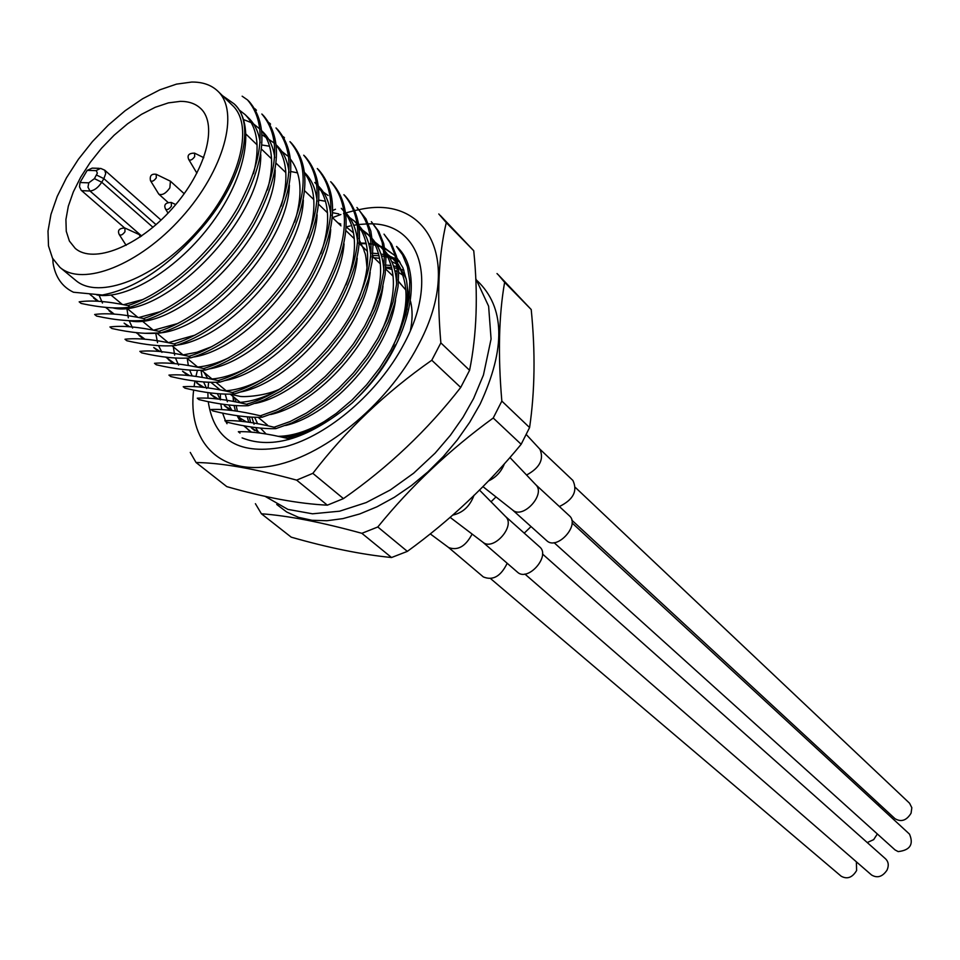 <?xml version="1.0" encoding="UTF-8"?>
<svg xmlns="http://www.w3.org/2000/svg" width="960" height="960" viewBox="0 0 960 960"><rect width="100%" height="100%" fill="white"/><g stroke="black" fill="none" stroke-linecap="round" stroke-linejoin="round"><path stroke-width="1.44" d="M242.148 96.192L247.524 99.936C267.168 123.096 263.784 159.204 237.372 208.272C211.008 253.5 165.324 293.472 128.016 305.58L129.972 307.2C167.268 295.128 212.928 255.216 239.256 210.012C265.62 160.98 268.98 124.884 249.324 101.712L247.5 99.912M261.876 114.048C281.64 137.304 278.46 173.328 252.348 222.132C226.26 267.096 180.828 306.684 143.58 318.528L145.512 320.136C182.748 308.328 228.156 268.788 254.208 223.848C280.284 175.08 283.428 139.068 263.652 115.8L261.852 114.024M254.964 108.78L256.452 110.244M276.024 127.968C295.908 151.308 292.932 187.248 267.108 235.788C241.284 280.5 196.104 319.716 158.916 331.308L160.812 332.892L145.092 333.288M277.788 129.684C297.672 153.048 294.732 188.976 268.932 237.48C243.156 282.156 198 321.336 160.812 332.892C147.66 334.308 131.328 332.844 111.828 328.488L109.932 326.952C122.196 325.428 138.528 326.88 158.916 331.308M269.328 122.904L270.552 124.104M291.696 143.364L289.968 141.66C309.972 165.12 307.2 200.964 281.652 249.24C256.104 293.7 211.164 332.556 174.036 343.896L175.908 345.456C213.024 334.152 257.94 295.344 283.452 250.92C308.964 202.668 311.712 166.824 291.708 143.388M283.488 136.812L284.46 137.76M188.94 356.304L190.788 357.84C227.844 346.788 272.508 308.328 297.768 264.156C323.004 216.168 325.56 180.42 305.448 156.888L303.72 155.196C323.844 178.728 321.252 214.488 295.992 262.512C270.696 306.72 225.996 345.216 188.94 356.304C168.624 351.756 152.256 350.112 139.848 351.36L141.684 352.86C161.136 357.312 177.504 358.98 190.788 357.84M317.316 168.564C337.512 192.144 335.112 227.82 310.128 275.58C285.084 319.548 240.636 357.696 203.628 368.544L205.452 370.056C242.448 359.244 286.872 321.132 311.88 277.212C336.828 229.476 339.204 193.812 318.996 170.22M330.708 181.728C351 205.38 348.78 240.96 324.06 288.48C299.268 332.184 255.048 369.996 218.124 380.604L219.912 382.104C256.836 371.52 301.02 333.756 325.788 290.076C350.472 242.592 352.668 207.024 332.364 183.36L330.684 181.704M343.908 194.712C364.296 218.436 362.256 253.92 337.788 301.188C313.248 344.652 269.268 382.116 232.404 392.496L234.18 393.972C271.032 383.616 314.976 346.2 339.492 302.76C363.924 255.528 365.94 220.044 345.552 196.32L343.884 194.688M356.94 207.516C377.4 231.3 375.54 266.7 351.336 313.716C327.024 356.94 283.284 394.068 246.492 404.232L248.244 405.684L264.3 399.84L280.812 391.116L297.3 379.764L313.332 365.988L328.2 350.412L341.604 333.3L353.016 315.264L362.04 297.012L368.508 278.832L372.144 261.492L372.924 245.46L370.824 231.084L365.988 218.916L356.916 207.492M371.364 221.7L377.256 229.98L382.128 242.148L384.288 256.512L383.58 272.508L380.016 289.788L373.632 307.896L364.692 326.064L353.364 344.004L340.056 361.02L325.272 376.5L309.312 390.156L292.884 401.424L276.42 410.04L260.388 415.8L262.116 417.24L278.136 411.492L294.588 402.876L311.016 391.632L326.964 377.988L341.736 362.52L355.032 345.528L366.348 327.6L375.276 309.432L381.648 291.336L385.2 274.068L385.908 258.072L383.736 243.708L378.852 231.552L371.388 221.724M384.024 234.144L389.976 242.46L394.896 254.628L397.116 268.968L396.48 284.928L393 302.136L386.7 320.172L377.868 338.256L366.636 356.088L353.424 372.984L338.724 388.344L322.848 401.892L306.492 413.04L290.088 421.548L274.104 427.224L275.796 428.64L291.78 422.976L308.184 414.48L324.528 403.344L340.392 389.82L355.08 374.472L368.28 357.588L379.5 339.768L388.332 321.696L394.608 303.672L398.076 286.464L398.712 270.516L396.48 256.176L391.548 244.008L384.036 234.168M375.072 226.788L375.708 227.412M358.02 397.224C408.528 348.18 426.912 273.204 396.54 246.444L402.516 254.784L407.484 266.94L409.764 281.268L409.212 297.168L405.804 314.328L399.6 332.28L390.852 350.268L379.716 368.004L366.6 384.792L351.996 400.032L336.204 413.46L319.92 424.5L303.564 432.9L287.628 438.48L288.864 439.512M387.576 239.076L388.404 239.892M52.8 258.744L53.064 263.1C55.392 277.164 62.196 286.884 73.476 292.236L102.324 295.008C134.22 288.972 166.104 268.068 197.952 232.296C241.38 184.812 257.28 124.176 234.108 103.86L234.252 104.004C255.624 124.176 246.6 175.848 212.352 222.408C178.332 268.98 126.624 300.312 96.9 294.948M128.016 305.58C107.568 301.284 91.284 300.036 79.164 301.848L81.108 303.432C100.68 307.668 116.964 308.928 129.972 307.2M143.58 318.528C123.156 314.172 106.848 312.828 94.656 314.484L96.576 316.056C116.112 320.34 132.42 321.708 145.512 320.136M174.036 343.896C153.684 339.408 137.328 337.86 124.992 339.24L126.864 340.764C146.34 345.168 162.684 346.728 175.908 345.456M203.628 368.544C183.348 363.936 166.968 362.196 154.5 363.312L156.312 364.788C175.728 369.3 192.108 371.052 205.452 370.056M218.124 380.604C197.868 375.948 181.488 374.112 168.948 375.096L170.736 376.56C190.128 381.12 206.52 382.968 219.912 382.104M232.404 392.496C212.196 387.792 195.792 385.86 183.204 386.724L184.968 388.164C204.324 392.784 220.728 394.716 234.18 393.972M246.492 404.232C226.332 399.468 209.916 397.464 197.268 398.196L199.008 399.624C218.328 404.28 234.744 406.308 248.244 405.684M260.388 415.8C240.264 410.988 223.848 408.9 211.14 409.524L212.856 410.928C232.152 415.632 248.568 417.732 262.116 417.24M274.104 427.224C254.004 422.364 237.588 420.18 224.832 420.684L226.524 422.076C245.784 426.828 262.2 429.012 275.796 428.64M287.628 438.48C267.576 433.572 251.148 431.316 238.344 431.712L240.012 433.08M255.408 503.7L261.408 513.78L291.228 537.168C328.26 547.776 361.704 554.568 391.548 557.52L407.352 551.376C450.06 520.356 488.004 484.656 521.16 444.288L493.224 418.008L501.84 401.088C497.892 355.02 498.816 315.432 504.624 282.336L531.216 309.54L498.552 275.088L504.624 282.336M521.16 444.288L529.584 427.56L501.84 401.088M529.584 427.56C534.9 391.332 535.452 351.996 531.216 309.54M497.004 273.564L498.552 275.088M391.548 557.52L361.872 533.316C321.372 522.192 287.892 515.676 261.408 513.78M407.352 551.376L377.796 526.98L361.872 533.316M377.796 526.98C410.796 486.324 449.268 450 493.224 418.008M276.72 504.456L286.716 512.016L298.56 517.344L312.036 520.284L326.916 520.728L342.924 518.616L359.736 513.948L376.992 506.796L394.356 497.28L411.432 485.568L427.848 471.924L443.244 456.612L457.272 439.98L469.632 422.388L480.06 404.232C505.98 348.324 505.02 307.164 477.18 280.728M222.432 95.64L234.108 103.86M239.088 109.908L245.124 114.6C257.484 127.248 260.268 146.952 253.464 173.712M143.052 299.472L123.672 304.68M98.52 301.284L90.072 294.528M245.124 114.6L248.724 118.104C254.904 124.164 258.732 132.36 260.22 142.704M260.772 154.704C261.792 220.884 161.592 320.748 112.728 307.848M243.624 119.604L251.256 122.628M253.512 123.912L260.124 129.228M261.984 131.316C272.616 144.744 274.44 164.292 267.456 189.96M160.548 311.592L138.768 317.532M114.216 314.112L105.576 307.356M102.456 303.012L99.096 295.248M261.96 131.004L262.992 132.012C269.4 138.3 273.312 146.832 274.752 157.632M275.172 169.992C275.316 235.74 177.852 332.544 128.94 320.652M262.224 134.868L274.644 143.376M276.48 145.548C287.196 159.528 288.78 179.7 281.208 206.064M177.888 323.472L153.66 330.192M129.696 326.748L124.116 323.136L127.872 326.22M276.444 145.128L277.068 145.728C283.692 152.244 287.7 161.124 289.068 172.368M289.368 185.112C288.372 242.532 212.916 327.12 160.956 332.844M262.008 145.008L269.58 146.232M281.748 151.344L287.484 155.892M290.784 159.576C301.596 174.156 302.904 194.976 294.696 222.036M195.072 335.112L168.324 342.672L157.104 333.36M144.972 339.228L136.068 332.604M132.6 328.032L129.168 320.688M128.316 317.844L126.852 308.22M303.348 200.052C301.584 256.836 228.66 338.58 177.18 345.06M304.872 173.436C315.792 188.604 316.812 210.096 307.932 237.888M212.112 346.524L196.848 352.284L182.784 354.972M160.044 351.516L153.744 347.52L157.392 350.52M304.812 172.776C311.784 179.724 315.888 189.228 317.112 201.288M317.124 214.812C314.604 270.936 244.176 349.884 193.2 357.084M291.024 171.552L297.564 172.86M314.76 182.472L316.992 184.848M318.78 187.104C329.808 202.908 330.516 225.084 320.904 253.62M229.032 357.684C217.488 363.204 206.82 366.348 197.04 367.092M174.912 363.648L165.744 357.144M161.928 352.356L158.532 345.624M157.548 342.696L155.796 333.48M318.684 186.324C325.668 193.476 329.712 203.196 330.828 215.484M330.696 229.404C327.444 284.82 259.464 361.02 209.04 368.928M318.948 188.928L328.116 195.504M245.82 368.592C233.268 374.856 221.688 378.348 211.092 379.044M189.576 375.612L182.556 371.232L186.108 374.148M344.064 243.84C340.092 298.512 274.512 372.024 224.7 380.592M178.572 365.112L175.476 358.008M174.648 355.104L173.34 346.848M341.292 208.344L344.244 211.572M345.996 213.9C357.276 231.072 357.3 254.7 346.056 284.796M262.512 379.236C248.916 386.328 236.388 390.192 224.94 390.828M204.06 387.42L196.668 382.848L202.128 387.216M319.044 200.136L325.524 201.276M354.18 210.684L345.876 212.892C352.86 220.44 356.796 230.592 357.696 243.336M357.228 258.12C352.572 312 289.32 382.872 240.192 392.076M198.48 384.228L195.636 381.144M192.156 375.9L189.612 370.056M188.316 365.46L187.236 358.404M346.104 214.932L354.288 221.016L357.588 224.676M359.34 227.04C370.752 244.956 370.38 269.364 358.224 300.276M279.12 389.616C264.456 397.596 250.944 401.88 238.596 402.444M218.352 399.06L210.6 394.308L216.288 398.832M332.844 212.76L338.844 213.924M359.196 225.9C366.18 233.664 370.056 244.032 370.848 257.016M370.2 272.244C364.884 325.296 303.912 393.564 255.492 403.38M212.376 395.676L209.712 392.832M206.64 388.452L203.58 381.936M202.2 377.364L201 370.296M359.4 227.676L367.116 233.52L370.752 237.6M372.492 240.024C384.048 258.72 383.256 283.956 370.092 315.708M232.452 410.556L224.34 405.624L230.256 410.292M359.544 229.176L368.388 234.888M372.336 238.764C379.32 246.72 383.148 257.316 383.82 270.528M382.968 286.212C377.016 338.4 318.288 404.124 270.636 414.516M220.392 399.888L217.356 393.648M372.516 240.276L379.776 245.856L383.748 250.368M385.464 252.828C397.188 272.4 395.916 298.5 381.648 331.128M246.384 421.896L237.9 416.772L241.272 419.544M231.876 410.292L228.744 404.976M227.364 401.76L225.216 394.092M385.296 251.448C392.28 259.62 396.06 270.432 396.6 283.884M395.556 300.024C388.992 351.3 332.46 414.552 285.612 425.484M385.452 252.708L392.268 258.036L396.564 262.968M398.268 265.476C410.172 285.996 408.372 313.032 392.856 346.572M328.572 418.968C310.5 430.26 293.784 436.044 278.424 436.332M260.136 433.08L251.28 427.788L254.604 430.524M398.076 263.976L406.224 278.844M372.588 257.652L379.584 258.252M391.728 261.576L396.696 264.06M258.576 432.396L255.6 427.572M254.052 424.248L251.82 417.156M402.912 275.232L398.784 272.496L402.912 275.232M397.212 271.644L394.812 270.528L397.212 271.644M392.112 269.484L385.812 267.828L392.112 269.484M254.64 417.264L257.544 423.648L254.64 417.264M260.46 428.088L266.088 433.98L260.46 428.088M398.58 281.472L405.888 290.064L398.568 281.604M410.472 301.092C412.656 309.708 412.632 319.524 410.388 330.54M73.476 292.236L102.324 295.008M180.42 101.352C188.82 101.328 195.54 103.692 200.592 108.42C218.4 124.656 205.752 171.42 171.948 208.896C138.384 246.588 93.288 264.264 75.204 248.352L69.384 241.044L66.264 231.3L65.916 219.528L68.316 206.232L73.32 191.916L80.736 177.108L90.252 162.384L101.52 148.248L114.12 135.216L127.608 123.78L141.492 114.348L155.256 107.28L168.408 102.876L180.42 101.352M87.216 170.352L80.004 182.52L88.776 182.844L94.416 178.632L97.344 173.148L96.324 170.652L87.216 170.352L92.136 168.168M124.512 227.88L81.168 190.236L79.512 186.828L80.004 182.52M217.812 91.14L232.512 105.444C254.76 126 239.376 184.536 197.1 231.432C155.112 278.58 98.604 300.264 75.732 280.392L59.916 267.348L52.488 258.168L48.492 245.904L48 231.108L50.964 214.392L57.216 196.404L66.468 177.816L78.372 159.312L92.46 141.552L108.24 125.16L125.136 110.724L142.572 98.784L159.9 89.796L176.484 84.132L191.688 82.056C202.596 81.924 211.308 84.96 217.812 91.14C239.928 111.564 224.172 170.268 181.572 217.524C139.26 265.02 82.632 287.1 59.916 267.348M208.248 401.7C214.14 440.928 239.964 455.904 285.684 446.616C328.74 435.096 378.588 392.196 403.776 344.328C439.368 278.94 419.148 221.748 368.4 223.884M367.416 223.896L358.992 224.484M357.588 224.664L354.276 225.168M350.16 225.96L346.08 226.908M208.596 382.224L208.08 387.9M207.9 392.58L207.996 398.196M193.62 390.096C187.536 440.544 218.208 474.708 270.012 466.26C321.624 458.172 386.628 405.816 417.948 345.816C463.656 261.72 427.86 193.932 359.112 209.664M358.992 209.688L355.092 210.48M344.436 213.336L343.548 213.612M340.884 214.5L332.472 217.632M197.412 370.332L195.936 376.392M194.94 381.312L194.064 386.64M333.216 210.252L335.448 209.268M196.044 462.504C221.436 462.864 254.976 468.732 296.64 480.132L327.348 505.176C298.5 503.748 264.984 497.568 226.8 486.624L196.044 462.504L190.26 452.424M327.348 505.176L343.44 498.612L312.84 473.352L296.64 480.132M312.84 473.352C345.828 430.356 385.464 392.652 431.784 360.24L460.716 387.444C427.512 430.14 388.416 467.184 343.44 498.612M460.716 387.444L469.584 370.296L440.856 342.888L431.784 360.24M440.856 342.888C436.752 295.212 438.552 255.132 446.28 222.648L473.736 250.74C478.2 294.624 476.808 334.476 469.584 370.296M438.792 213.972L446.28 222.648M473.736 250.74L440.316 215.472M398.268 335.388C406.488 314.844 409.224 296.484 406.476 280.296L402.996 267.912L396.888 257.772M395.22 255.876L384.732 248.04M383.28 247.344L379.86 245.94M379.176 245.7L376.848 244.98M375.096 244.524L372.852 244.044M371.28 243.768L368.64 243.408M366.144 243.192L360.972 243.072M399.348 267.276L398.448 267.012M396.96 266.628L393.444 265.896M391.14 265.536L385.944 265.056M384.264 264.996L383.352 264.984M247.272 416.844L248.7 422.208M399.204 260.88L397.332 259.74M395.904 258.948L390.744 256.62M387 255.384L385.692 255.024M384.18 254.664L380.916 254.016M378.552 253.68L372.9 253.248M371.172 253.212L370.536 253.212M233.052 396.48L233.424 401.4M234.048 405.456L235.416 410.94M237.564 416.496L240.168 421.2M243.696 425.772L251.376 432.12M283.536 437.484C294.6 435.984 306.336 431.892 318.732 425.196M403.92 270.228L402.06 269.616M400.344 269.112L398.592 268.68M397.08 268.344L394.08 267.828M391.668 267.516L385.848 267.168M249.36 417L250.608 422.484M400.08 262.236L397.56 260.856M396.132 260.16L393.156 258.912M392.82 258.78L389.76 257.748M387.972 257.256L385.824 256.74M384.288 256.44L381.528 255.996M379.056 255.708L372.768 255.432M235.512 398.52L235.728 401.856M236.184 405.588L237.372 411.216M238.932 415.944L239.952 418.332M240.048 418.548L241.488 421.332M244.596 425.94L248.664 430.284M394.872 255.516L384.84 248.652M383.388 247.968L380.88 246.936M380.592 246.828L377.28 245.736M375.444 245.244L372.888 244.668M371.304 244.38L368.82 244.02M366.276 243.756L361.212 243.552M242.1 437.892C272.916 450 309.66 438.312 352.344 402.828C370.716 385.152 385.044 365.844 395.328 344.928M407.028 309.468L408.228 294.06L406.476 280.296M371.172 253.272L370.56 253.368M233.976 397.236L233.628 401.448M220.38 393.876L220.44 399.312M220.824 403.956L221.748 409.596M222.624 413.148L225.432 420.672M225.84 421.512L227.004 423.708M156.432 174.42L170.424 181.2L169.86 187.848C165.864 193.464 162.18 195.552 158.784 194.124L150.612 180.876M125.124 228.12L139.356 234.636L140.268 236.916M196.884 173.16L188.856 159.708M877.344 833.964L873.672 839.64L867.24 842.556M856.38 861.828L856.608 870.528C852.324 877.644 847.164 879.528 841.128 876.18L490.68 578.688M879.816 804.66L877.932 805.008M524.232 533.148L531.024 526.572M491.028 501.78L496.008 496.932M452.568 515.148C462.804 512.904 469.956 506.268 474.036 495.216M482.772 542.136L517.416 572.124C527.832 582.276 551.028 555.864 539.616 546.852L505.416 516.372M482.592 541.98L483.072 542.364C493.584 551.208 515.82 525.912 505.68 516.636L505.248 516.216M542.484 553.992L885.636 858.9C888.564 861.876 889.02 865.62 887.028 870.132C882.504 876.804 877.344 878.424 871.548 874.992L524.88 574.044M572.04 522.924L909.504 834.132C913.86 844.404 910.08 850.236 898.164 851.604L895.056 849.924L554.064 542.652M575.472 487.56L909.564 803.232L911.832 807.696L911.076 813.192C906.564 820.524 901.212 822.348 895.008 818.688L571.764 520.104M488.592 480.9C495.816 477.468 501 471.984 504.144 464.46M512.544 509.964L546.636 540.588C556.872 550.944 580.56 524.952 569.304 515.712L535.656 484.596M512.376 509.82L512.844 510.204C523.2 519.252 545.892 494.352 535.92 484.872L535.488 484.44M559.38 506.532C573.36 499.656 577.86 490.968 572.892 480.444L539.664 448.956M526.56 475.02C539.736 467.916 544.188 459.312 539.916 449.22L539.508 448.8M448.404 547.356L483.336 576.924C492.9 580.872 500.844 576.324 507.192 563.268M448.236 547.212L448.692 547.572C457.848 550.86 465.648 546.36 472.104 534.048M81.6 190.656L89.988 191.004L141.624 235.968M88.776 182.844L87.984 187.176L89.988 191.004C94.2 190.62 98.124 187.704 101.748 182.244L152.964 227.292M94.416 178.632L101.748 182.244L103.872 178.644L156.036 224.652M96.54 175.032L103.872 178.644L105.72 173.58L104.736 170.184L161.052 220.092M96 170.616L100.608 168.372L104.736 170.184M171.432 206.148C169.032 209.376 167.04 210.312 165.48 208.944C163.632 204.72 165.564 202.56 171.3 202.464L171.432 206.148M156.288 177.864C153.924 181.02 151.992 181.956 150.48 180.66C149.556 175.74 151.464 173.616 156.204 174.312L156.288 177.864M124.992 231.72C122.652 234.864 120.732 235.8 119.22 234.504C117.324 230.364 119.208 228.192 124.884 228.012L124.992 231.72M194.676 156.672C192.252 159.9 190.272 160.836 188.724 159.48C186.96 155.256 188.904 153.144 194.568 153.132L194.676 156.672M276.012 127.944L277.764 129.672M317.292 168.54L318.984 170.196M93.66 298.068L97.5 301.224M108.996 310.692L112.8 313.824M139.032 335.412L142.728 338.448M168.252 359.448L171.852 362.412M354.288 221.016L357.516 224.16M367.116 233.52L370.296 236.628M379.776 245.856L382.92 248.916M392.268 258.036L395.364 261.06M396.972 279.924L396.3 279.276M393.132 276.216L385.716 269.052M380.364 263.88L372.684 256.476M367.416 251.376L359.472 243.708M354.288 238.704L346.08 230.772M340.98 225.852L332.496 217.656M327.492 212.82L318.72 204.348M313.8 199.608L304.74 190.86M285.852 172.62L276.18 163.284M271.572 158.832L261.588 149.184M257.088 144.852L246.096 134.232M267.504 425.112L258.132 417.312M240.132 402.36L230.22 394.116M226.164 390.744L215.976 382.284M211.992 378.984L201.528 370.272M197.64 367.044L186.876 358.104M183.072 354.948L172.02 345.768M153.168 330.096L141.96 320.784M137.832 317.34L126.612 308.016M122.256 304.404L111.024 295.08M92.076 168.12L99.204 168.336M337.896 222.876L340.812 224.076M346.344 227.088L353.544 232.92M356.964 236.844L358.068 238.344M359.688 240.816L363.804 249.528C364.956 254.988 365.376 249.324 367.032 268.2M281.58 388.092C266.844 396.276 242.112 397.392 239.268 396.204L229.608 394.128M220.164 389.868L210.84 382.296M207.636 378.348L203.988 372.324M165.624 209.184L168.036 213.132M171.54 202.584L175.728 204.552M264.972 496.284L287.88 509.388L312.516 513.804L339.636 511.188L366.192 502.572L390.348 489.936L413.628 473.22L435.168 453.096L450.408 435.276L463.02 417.264L473.58 398.556L483.444 375.012L491.076 339.024L488.616 306.204L476.004 279.096M158.784 194.124L167.964 202.356M170.424 181.2L184.2 193.716M119.352 234.72L126.132 245.34M139.356 234.636L141.216 236.256M194.796 153.252L203.796 157.692M505.68 516.636L479.424 490.008M483.072 542.364L450.096 517.344M535.92 484.872L510.108 457.704M512.844 510.204L482.892 486.6M539.916 449.22L526.284 434.532M448.692 547.572L430.452 534.024"/></g></svg>
